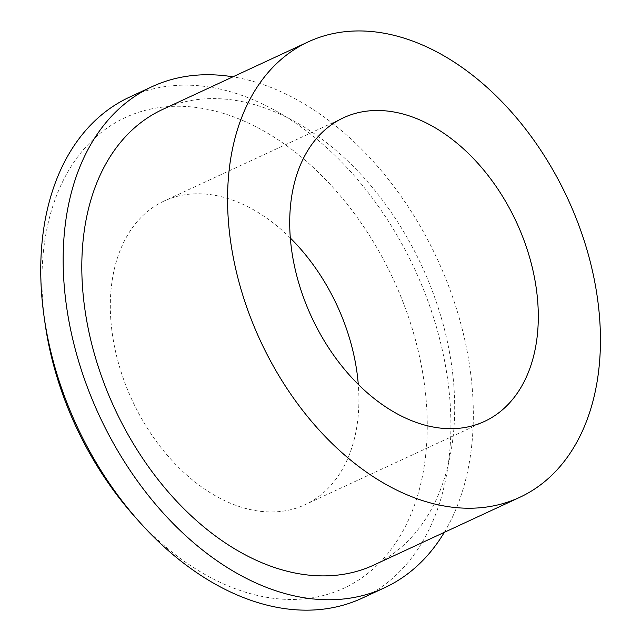 <?xml version="1.0" encoding="UTF-8"?>
<svg xmlns="http://www.w3.org/2000/svg" width="641" height="641" viewBox="0 0 641 641"><rect width="100%" height="100%" fill="white"/><g stroke="black" fill="none" stroke-linecap="round" stroke-linejoin="round"><path stroke-width="0.48" stroke-dasharray="3.21 2.4" d="M362.109 598.181A276.199 186.243 65.1 0 0 434.478 320.54A276.199 186.243 65.1 0 0 204.439 86.359A276.199 186.243 65.1 0 0 129.538 97.128M134.233 516.061A259.461 174.953 65.1 0 0 273.483 598.317A259.461 174.953 65.1 0 0 423.3 376.588A259.461 174.953 65.1 0 0 195.729 107.4A259.461 174.953 65.1 0 0 45.166 324.178M290.333 238.027A167.397 112.872 65.1 0 0 209.527 194.503A167.397 112.872 65.1 0 0 164.136 201.026A167.397 112.872 65.1 0 0 120.276 369.296A167.397 112.872 65.1 0 0 259.693 511.222A167.397 112.872 65.1 0 0 305.084 504.691A167.397 112.872 65.1 0 0 358.287 384.424M373.959 565.001A251.088 169.312 65.1 0 0 439.75 312.592A251.088 169.312 65.1 0 0 230.624 99.708A251.088 169.312 65.1 0 0 162.534 109.491M444.333 532.334A276.199 186.243 65.1 0 0 437.178 258.836A276.199 186.243 65.1 0 0 232.907 76.832M484.484 421.425L305.084 504.691M343.528 117.752L164.136 201.026"/><path stroke-width="0.96" d="M232.907 76.832A276.199 186.243 65.1 0 0 226.858 75.95A276.199 186.243 65.1 0 0 151.957 86.719L129.538 97.128A276.199 186.243 65.1 0 0 44.157 317.119A276.199 186.243 65.1 0 0 138.969 521.389A276.199 186.243 65.1 0 0 287.208 608.95A276.199 186.243 65.1 0 0 362.109 598.181L384.528 587.773A276.199 186.243 65.1 0 0 444.333 532.334M151.957 86.719A276.199 186.243 65.1 0 0 79.588 364.368A276.199 186.243 65.1 0 0 309.627 598.542A276.199 186.243 65.1 0 0 384.528 587.773M44.157 317.119L45.166 324.178A259.461 174.953 65.1 0 0 134.233 516.061L138.969 521.389M439.085 427.948A167.397 112.872 65.1 0 0 484.484 421.425A167.397 112.872 65.1 0 0 528.344 253.155A167.397 112.872 65.1 0 0 388.927 111.23A167.397 112.872 65.1 0 0 343.528 117.752A167.397 112.872 65.1 0 0 299.668 286.022A167.397 112.872 65.1 0 0 439.085 427.948M358.287 384.424A167.397 112.872 65.1 0 0 290.333 238.027M308.289 41.841L162.534 109.491A251.088 169.312 65.1 0 0 96.743 361.901A251.088 169.312 65.1 0 0 305.869 574.785A251.088 169.312 65.1 0 0 373.959 565.001L519.723 497.344A251.088 169.312 65.1 0 0 585.505 244.934A251.088 169.312 65.1 0 0 376.379 32.05A251.088 169.312 65.1 0 0 308.289 41.841A251.088 169.312 65.1 0 0 242.498 294.243A251.088 169.312 65.1 0 0 451.625 507.127A251.088 169.312 65.1 0 0 519.723 497.344"/></g></svg>
